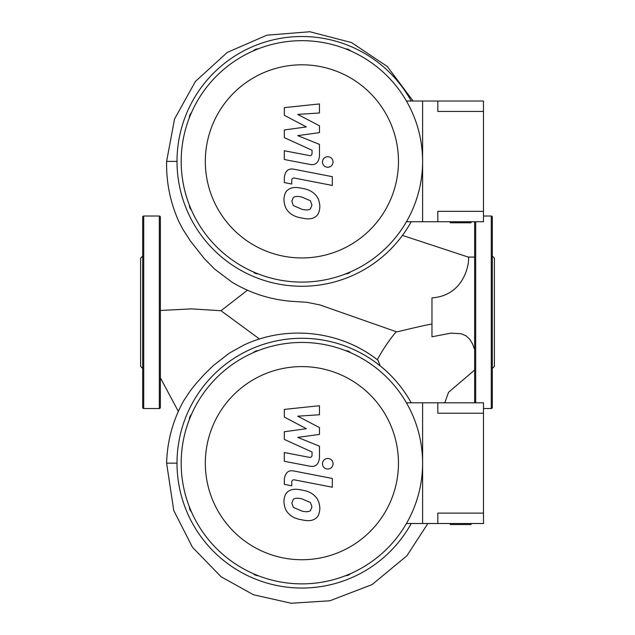 <?xml version="1.0" encoding="UTF-8"?>
<svg xmlns="http://www.w3.org/2000/svg" width="635" height="635" viewBox="0 0 635 635"><rect width="100%" height="100%" fill="white"/><g stroke="black" fill="none" stroke-linecap="round" stroke-linejoin="round"><path stroke-width="0.95" d="M411.21 221.742A124.873 124.873 0 0 1 177.014 161.385A124.873 124.873 0 0 1 411.21 101.028M253.238 50.911A6.763 6.763 0 0 1 258.175 48.863M189.373 117.665A6.763 6.763 0 0 1 191.413 112.728M191.413 210.034A6.763 6.763 0 0 1 189.373 205.097M258.175 273.899A6.763 6.763 0 0 1 253.238 271.859M350.544 271.859A6.763 6.763 0 0 1 345.607 273.899M345.607 48.863A6.763 6.763 0 0 1 350.544 50.911M160.369 310.483L191.524 308.88L220.996 310.721L247.42 290.235M231.942 282.138L214.606 269.073L204.327 258.651L190.309 240.879L182.88 229.314L178.752 221.401M381.198 352.814L381.667 352.052C386.945 343.591 391.835 336.796 396.335 331.684C394.367 332.954 415.917 326.914 431.967 324.025M259.524 339.026L220.996 310.721M396.391 331.764L319.913 304.935L306.895 302.292L291.267 301.3C269.772 299.514 249.825 293.013 231.41 281.813M474.631 349.583L472.591 343.995L469.551 339.011L465.844 335.709L461.042 333.7L450.715 333.161L431.967 336.796L431.967 297.863C467.177 295.465 469.86 257.659 468.273 257.088L402.455 235.41M183.658 400.788L190.571 390.414L196.032 383.588L204.867 373.809L213.336 365.585L229.251 353.171L243.713 345.13C286.702 324.715 340.717 330.589 378.008 360.275L380.23 365.919M377.238 359.68L381.667 352.052M474.631 257.072L468.217 257.072M411.21 523.518A124.873 124.873 0 0 1 177.014 463.161A124.873 124.873 0 0 1 411.21 402.804M253.238 352.687A6.763 6.763 0 0 1 258.175 350.647M189.373 419.449A6.763 6.763 0 0 1 191.413 414.512M191.413 511.818A6.763 6.763 0 0 1 189.373 506.881M258.175 575.683A6.763 6.763 0 0 1 253.238 573.635M350.544 573.635A6.763 6.763 0 0 1 345.607 575.683M345.607 350.647A6.763 6.763 0 0 1 350.544 352.687M159.321 408.527A1.04 1.04 0 0 0 160.369 407.487L160.369 217.059A1.04 1.04 0 0 0 159.321 216.019L159.321 408.527L143.716 408.527A1.04 1.04 0 0 1 142.677 407.487L142.677 217.059A1.04 1.04 0 0 1 143.716 216.019L159.321 216.019M142.677 368.467L140.597 366.387L140.597 258.159L142.677 256.08M474.631 402.804L474.631 221.742M491.284 216.019A1.04 1.04 0 0 1 492.323 217.059L492.323 407.487A1.04 1.04 0 0 1 491.284 408.527L491.284 216.019L483.481 216.019M492.323 368.467L494.403 366.387L494.403 258.159L492.323 256.08M492.323 249.039L492.323 268.811M492.323 375.507L492.323 407.487M301.887 342.448A120.713 120.713 0 0 0 181.181 463.161A120.713 120.713 0 0 0 301.887 583.875A120.713 120.713 0 0 0 422.6 463.161A120.713 120.713 0 0 0 301.887 342.448M301.887 366.593A96.568 96.568 0 0 1 398.462 463.161A96.568 96.568 0 0 1 301.887 559.737A96.568 96.568 0 0 1 205.319 463.161A96.568 96.568 0 0 1 301.887 366.593M406.432 523.518L422.6 523.518L422.6 402.804L422.6 523.518L437.825 523.518L437.825 513.112L483.481 513.112L483.481 523.518L437.825 523.518M406.432 402.804L483.481 402.804L483.481 413.21L437.825 413.21L437.825 402.804M301.887 40.672A120.713 120.713 0 0 0 181.181 161.385A120.713 120.713 0 0 0 301.887 282.099A120.713 120.713 0 0 0 422.6 161.385A120.713 120.713 0 0 0 301.887 40.672M301.887 64.81A96.568 96.568 0 0 1 398.462 161.385A96.568 96.568 0 0 1 301.887 257.953A96.568 96.568 0 0 1 205.319 161.385A96.568 96.568 0 0 1 301.887 64.81M406.432 221.742L422.6 221.742L422.6 101.028L422.6 221.742L437.825 221.742L437.825 211.336L483.481 211.336L483.481 221.742L437.825 221.742M406.432 101.028L483.481 101.028L483.481 111.435L437.825 111.435L437.825 101.028M311.968 506.881L310.42 510.691C308.499 511.905 305.665 512.024 301.927 511.064L293.362 507.381L291.814 502.968L293.362 499.229C295.307 498.023 298.164 497.903 301.927 498.872L310.42 502.539L311.968 506.881M301.927 490.109C307.983 491.03 312.515 493.236 315.539 496.729C318.127 499.332 319.564 503.23 319.857 508.421C319.564 513.517 318.127 516.874 315.539 518.493C312.515 520.819 307.983 521.264 301.927 519.827C295.815 518.898 291.251 516.684 288.242 513.191C285.655 510.564 284.218 506.651 283.924 501.436C284.218 496.364 285.655 493.022 288.242 491.426C291.251 489.101 295.815 488.664 301.927 490.109M294.378 471.091L332.327 478.465L332.327 487.228L294.918 479.957C292.814 479.465 291.759 480.298 291.743 482.441L291.743 485.807L284.329 484.37L284.329 479.385C285.186 472.527 288.536 469.765 294.378 471.091M327.763 469.075C324.525 468.765 322.747 466.995 322.445 463.756C322.747 460.518 324.525 458.748 327.763 458.446C331.002 458.748 332.772 460.518 333.081 463.756C332.772 466.995 331.002 468.765 327.763 469.075M306.372 428.696L284.329 417.068L284.329 409.408L319.453 405.717L319.453 414.75L297.744 416.195L319.453 427.553L319.453 434.403L297.744 437.396L319.453 446.167L319.476 457.779C318.651 464.637 315.317 467.416 309.467 466.114L284.305 461.288L284.305 452.533L308.888 457.248C310.991 457.732 312.047 456.898 312.047 454.755L312.047 452.033L284.329 439.42L284.329 431.76L306.372 428.696M311.968 205.105L310.42 208.915C308.499 210.121 305.665 210.248 301.927 209.288L293.362 205.597L291.814 201.192L293.362 197.445C295.307 196.239 298.164 196.12 301.927 197.088L310.42 200.763L311.968 205.105M301.927 188.333C307.983 189.246 312.515 191.452 315.539 194.953C318.127 197.548 319.564 201.446 319.857 206.637C319.564 211.733 318.127 215.09 315.539 216.718C312.515 219.035 307.983 219.48 301.927 218.043C295.815 217.114 291.251 214.9 288.242 211.407C285.655 208.788 284.218 204.867 283.924 199.652C284.218 194.58 285.655 191.246 288.242 189.643C291.251 187.325 295.815 186.88 301.927 188.333M294.378 169.307L332.327 176.681L332.327 185.444L294.918 178.173C292.814 177.689 291.759 178.514 291.743 180.657L291.743 184.031L284.329 182.586L284.329 177.602C285.186 170.751 288.536 167.981 294.378 169.307M327.763 167.291C324.525 166.989 322.747 165.219 322.445 161.981C322.747 158.742 324.525 156.972 327.763 156.662C331.002 156.972 332.772 158.742 333.081 161.981C332.772 165.219 331.002 166.989 327.763 167.291M306.372 126.921L284.329 115.292L284.329 107.632L319.453 103.934L319.453 112.974L297.744 114.419L319.453 125.778L319.453 132.628L297.744 135.62L319.453 144.391L319.476 155.996C318.651 162.854 315.317 165.632 309.467 164.33L284.305 159.512L284.305 150.749L308.888 155.472C310.991 155.948 312.047 155.115 312.047 152.971L312.047 150.249L284.329 137.636L284.329 129.977L306.372 126.921M471.059 221.742L471.059 222.782L450.247 222.782L450.247 221.742M483.481 211.336L483.481 111.435M471.059 523.518L471.059 524.558L450.247 524.558L450.247 523.518M483.481 513.112L483.481 413.21M178.872 221.671C170.283 202.486 166.195 182.396 166.608 161.385L177.014 161.385M183.713 400.693C172.926 420.124 167.227 440.944 166.608 463.161L177.014 463.161M143.716 408.527L143.716 216.019M475.678 402.804L475.678 221.742M166.608 161.385L174.538 119.015L195.485 81.351L227.362 52.356L266.875 35.179L309.824 31.75L351.528 42.561L387.334 66.524L413.115 101.028M160.369 377.793L178.332 411.393M166.608 463.161L173.752 510.469L192.421 547.219L221.131 576.786L253.46 594.765L291.227 603.25L329.867 600.781L372.062 584.605L406.868 555.808L427.887 523.518M444.794 402.804L448.516 392.335L474.631 370.038M491.284 408.527L483.481 408.527"/></g></svg>
